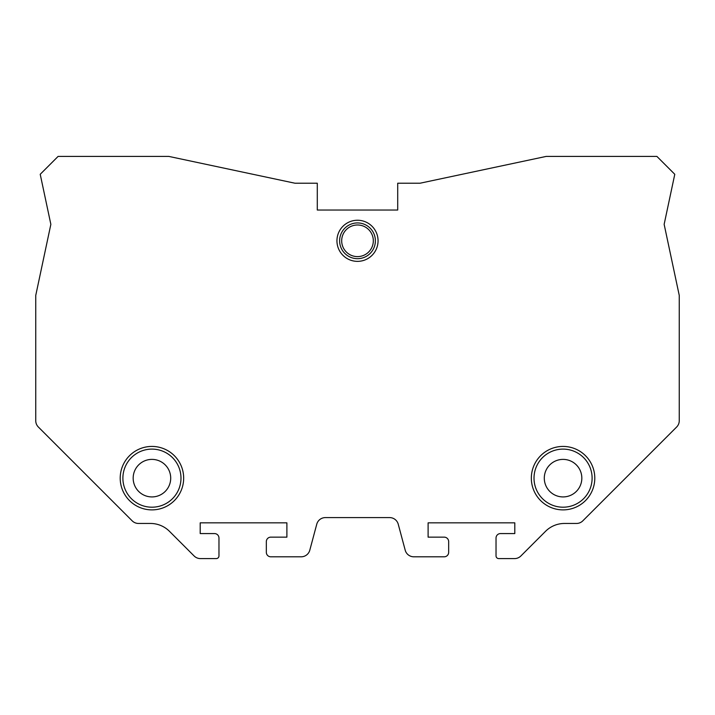 <?xml version="1.0" encoding="UTF-8"?>
<svg xmlns="http://www.w3.org/2000/svg" width="715" height="715" viewBox="0 0 715 715"><rect width="100%" height="100%" fill="white"/><g stroke="black" fill="none" stroke-linecap="round" stroke-linejoin="round"><path stroke-width="1.07" d="M397.71 210.031L317.29 210.031L317.29 183.219L294.946 183.219L168.794 156.406L58.103 156.406L40.219 174.29L50.854 224.34L35.75 295.411L35.75 420.706A8.938 8.938 0 0 0 38.369 427.034L132.186 520.842A8.938 8.938 0 0 0 138.504 523.46L150.508 523.46A26.812 26.812 0 0 1 169.464 531.317L194.123 555.975A8.938 8.938 0 0 0 200.45 558.594L216.252 558.594A2.717 2.717 0 0 0 218.969 555.877L218.969 538.038A4.469 4.469 0 0 0 214.5 533.569L200.2 533.569L200.2 522.844L286.894 522.844L286.894 537.144L270.806 537.144A4.469 4.469 0 0 0 266.338 541.613L266.338 552.337A4.469 4.469 0 0 0 270.806 556.806L301.167 556.806A8.938 8.938 0 0 0 309.801 550.184L316.754 524.22A8.938 8.938 0 0 1 325.388 517.589L389.612 517.589A8.938 8.938 0 0 1 398.246 524.22L405.199 550.184A8.938 8.938 0 0 0 413.833 556.806L444.194 556.806A4.469 4.469 0 0 0 448.663 552.337L448.663 541.613A4.469 4.469 0 0 0 444.194 537.144L428.106 537.144L428.106 522.844L514.8 522.844L514.8 533.569L500.5 533.569A4.469 4.469 0 0 0 496.031 538.038L496.031 555.877A2.717 2.717 0 0 0 498.748 558.594L514.55 558.594A8.938 8.938 0 0 0 520.877 555.975L545.536 531.317A26.812 26.812 0 0 1 564.493 523.46L576.496 523.46A8.938 8.938 0 0 0 582.814 520.842L676.631 427.034A8.938 8.938 0 0 0 679.25 420.706L679.25 295.411L664.146 224.34L674.781 174.29L656.897 156.406L546.206 156.406L420.054 183.219L397.71 183.219L397.71 210.031M581.831 478.156A18.769 18.769 0 0 0 563.062 459.388A18.769 18.769 0 0 0 544.294 478.156A18.769 18.769 0 0 0 563.062 496.925A18.769 18.769 0 0 0 581.831 478.156M592.109 478.156A29.047 29.047 0 0 1 563.062 507.203A29.047 29.047 0 0 1 534.016 478.156A29.047 29.047 0 0 1 563.062 449.109A29.047 29.047 0 0 1 592.109 478.156A29.047 29.047 0 0 1 563.062 507.203A29.047 29.047 0 0 1 534.016 478.156M170.706 478.156A18.769 18.769 0 0 0 151.938 459.388A18.769 18.769 0 0 0 133.169 478.156A18.769 18.769 0 0 0 151.938 496.925A18.769 18.769 0 0 0 170.706 478.156M122.891 478.156A29.047 29.047 0 0 1 151.938 449.109A29.047 29.047 0 0 1 180.984 478.156A29.047 29.047 0 0 1 151.938 507.203A29.047 29.047 0 0 1 122.891 478.156A29.047 29.047 0 0 1 151.938 449.109A29.047 29.047 0 0 1 180.984 478.156M375.375 240.803A17.875 17.875 0 0 1 357.5 258.678A17.875 17.875 0 0 1 339.625 240.803A17.875 17.875 0 0 1 357.5 222.928A17.875 17.875 0 0 1 375.375 240.803M373.319 240.803A15.819 15.819 0 0 1 357.5 256.614A15.819 15.819 0 0 1 341.681 240.803A15.819 15.819 0 0 1 357.5 224.984A15.819 15.819 0 0 1 373.319 240.803M378.056 240.803A20.556 20.556 0 0 1 357.5 261.359A20.556 20.556 0 0 1 336.944 240.803A20.556 20.556 0 0 1 357.5 220.247A20.556 20.556 0 0 1 378.056 240.803M183.666 478.156A31.728 31.728 0 0 1 151.938 509.884A31.728 31.728 0 0 1 120.209 478.156A31.728 31.728 0 0 1 151.938 446.428A31.728 31.728 0 0 1 183.666 478.156M594.791 478.156A31.728 31.728 0 0 1 563.062 509.884A31.728 31.728 0 0 1 531.334 478.156A31.728 31.728 0 0 1 563.062 446.428A31.728 31.728 0 0 1 594.791 478.156"/></g></svg>
